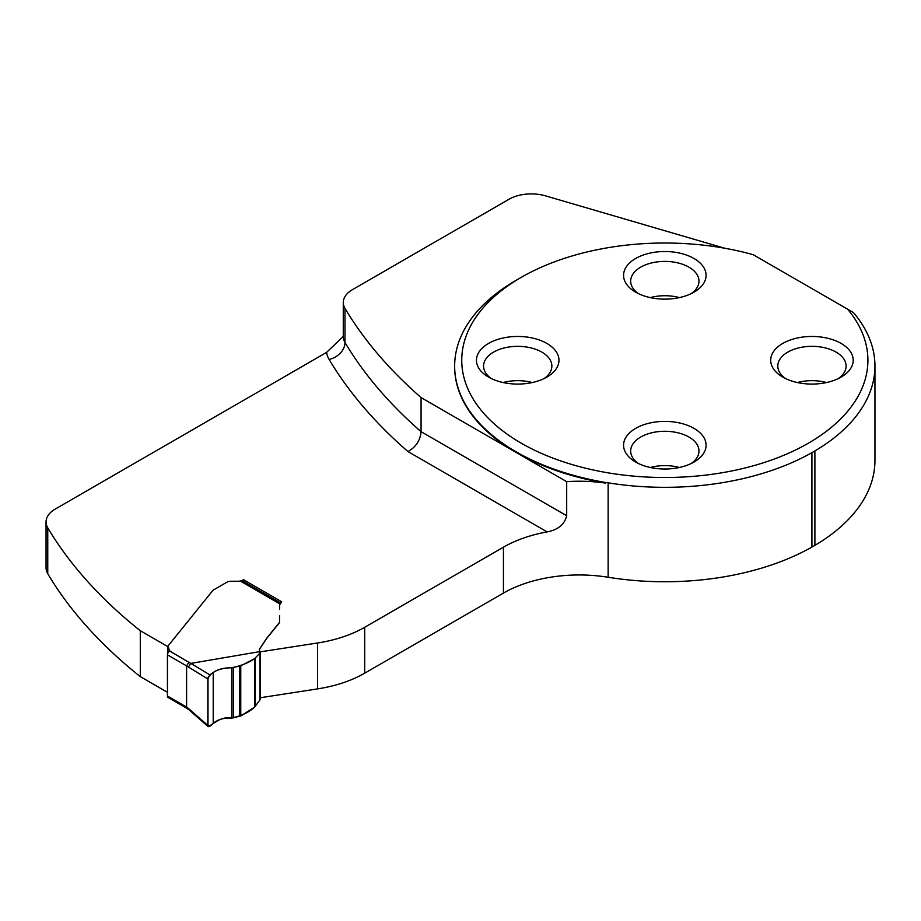 <?xml version="1.0" encoding="UTF-8"?>
<svg xmlns="http://www.w3.org/2000/svg" width="921" height="921" viewBox="0 0 921 921"><rect width="100%" height="100%" fill="white"/><g stroke="black" fill="none" stroke-linecap="round" stroke-linejoin="round"><path stroke-width="1.38" d="M343.28 336.649L343.28 336.579A31.521 18.201 0 0 0 344.984 342.497A679.917 392.542 0 0 0 421.07 431.673L421.07 397.573L516.209 452.499L566.691 481.648L566.691 515.748C564.504 524.486 557.976 529.874 547.109 531.901A107.193 61.88 0 0 0 503.442 547.178L503.442 593.089A107.193 61.88 0 0 1 608.148 577.26A210.126 121.307 180 0 0 811.919 547.074L814.889 545.359A210.126 121.307 180 0 0 874.95 460.442L874.95 366.017A210.126 121.307 180 0 1 814.889 450.933L811.919 452.648A210.126 121.307 180 0 1 608.148 482.834L605.511 482.466A210.172 121.342 180 0 1 454.652 366.051A210.172 121.342 180 0 1 516.209 280.26L521.228 277.359A203.081 117.243 180 0 1 753.217 254.703L853.479 312.599A210.126 121.307 180 0 1 874.95 366.017M421.07 397.573A679.917 392.542 180 0 1 344.984 308.385A31.521 18.201 180 0 1 343.28 302.479A31.521 18.201 180 0 1 352.513 289.608L509.025 199.247A31.521 18.201 180 0 1 545.566 195.874L724.7 248.233M566.691 481.648A107.193 61.88 180 0 1 605.511 483.111A210.172 121.342 180 0 1 516.209 452.499A210.172 121.342 180 0 1 454.652 366.696A210.172 121.342 180 0 1 454.652 366.374M343.28 336.407L326.598 352.398L55.283 509.048A31.521 18.201 0 0 0 46.05 521.919L46.05 567.82A31.521 18.201 0 0 0 47.754 573.737A679.917 392.542 0 0 0 140.291 676.624L167.438 692.304M260.194 697.761L317.595 688.885A105.086 60.671 0 0 0 364.704 673.182L503.442 593.089M167.703 646.554L140.291 630.724L140.291 676.624M46.05 521.919A31.521 18.201 0 0 0 47.754 527.825A679.917 392.542 0 0 0 140.291 630.724M241.544 580.806A5.25 3.039 0 0 0 242.016 580.564L243.501 579.7L281.653 601.735L279.524 604.993M279.524 605.304L279.524 606.352M279.524 609.368L279.696 603.819L240.22 581.024A5.25 3.039 180 0 1 238.309 581.243L231.206 581.243A6.309 3.638 0 0 0 226.739 582.302L213.407 590.004A2.625 1.52 0 0 0 212.878 590.442L167.898 646.128L169.522 650.894L190.728 663.419L259.78 651.619L259.308 649.409L266.687 638.253L279.27 622.665A2.625 1.52 0 0 0 279.524 622.032L279.524 615.608M259.308 649.524L266.687 638.46L279.27 622.884A2.625 1.52 0 0 0 279.524 622.239L279.524 622.239M259.941 651.907L317.595 642.985A105.086 60.671 0 0 0 364.704 627.282L503.442 547.178M566.691 515.748L421.07 431.673C420.287 440.388 415.924 447.03 407.991 451.578L547.109 531.901M243.501 581.496L243.501 579.7M605.511 483.111L605.511 482.466M847.665 309.237A203.081 117.243 180 0 1 773.041 459.475A203.081 117.243 180 0 1 506.113 433.411A203.081 117.243 180 0 1 521.228 277.359M546.878 343.429A41.249 23.808 0 0 0 488.544 343.429A41.249 23.808 0 0 0 488.544 377.103L488.544 377.103A41.249 23.808 0 0 0 546.878 377.103A41.249 23.808 0 0 0 546.878 343.429M693.997 428.369A41.249 23.808 180 0 1 693.997 462.043A41.249 23.808 180 0 1 635.663 462.043L635.663 462.043A41.249 23.808 180 0 1 635.663 428.369A41.249 23.808 180 0 1 693.997 428.369M693.997 258.49A41.249 23.808 180 0 1 693.997 292.164A41.249 23.808 180 0 1 635.663 292.164L635.663 292.164A41.249 23.808 180 0 1 635.663 258.49A41.249 23.808 180 0 1 693.997 258.49M841.115 343.429A41.249 23.808 0 0 0 782.781 343.429A41.249 23.808 0 0 0 782.781 377.103L782.781 377.103A41.249 23.808 0 0 0 841.115 377.103A41.249 23.808 0 0 0 841.115 343.429M650.261 297.61A34.158 19.721 180 0 1 679.399 297.61M638.403 293.615A34.158 19.721 180 0 1 630.678 281.112A34.158 19.721 180 0 1 664.824 261.403A34.158 19.721 180 0 1 698.981 281.112A34.158 19.721 180 0 1 691.245 293.615M797.379 382.549A34.158 19.721 180 0 1 826.517 382.549M785.532 378.554A34.158 19.721 180 0 1 777.796 366.051A34.158 19.721 180 0 1 811.954 346.342A34.158 19.721 180 0 1 846.1 366.051A34.158 19.721 180 0 1 838.375 378.554M650.261 467.488A34.158 19.721 180 0 1 679.399 467.488M638.403 463.493A34.158 19.721 180 0 1 630.678 451.002A34.158 19.721 180 0 1 664.824 431.281A34.158 19.721 180 0 1 698.981 451.002A34.158 19.721 180 0 1 691.245 463.493M503.142 382.549A34.158 19.721 180 0 1 532.28 382.549M491.284 378.554A34.158 19.721 180 0 1 483.56 366.051A34.158 19.721 180 0 1 517.706 346.342A34.158 19.721 180 0 1 551.863 366.051A34.158 19.721 180 0 1 544.127 378.554M853.479 312.599L852.305 311.908M814.889 450.933L814.889 545.359M811.919 452.648L811.919 547.074M167.898 646.128L167.818 653.196M169.694 650.341L168.186 652.494A3.154 1.819 -60 0 0 167.438 654.843L167.438 696.023L186.606 707.086L186.606 665.906L167.438 654.843M240.22 581.024L242.016 580.806A4.202 2.429 -60 0 1 242.637 581.001L280.433 602.818M280.191 603.128L279.696 603.819M188.886 709.746L188.345 708.376L207.835 725.426L207.835 678.961L186.606 665.906L188.966 662.118M260.067 698.636L259.952 699.914L254.576 707.167L240.761 715.985L231.735 718.104C224.068 717.689 217.897 719.439 213.212 723.342L209.838 726.335L208.25 726.681L207.835 725.426M190.843 663.385L209.838 674.851L213.212 672.491C217.897 669.394 224.068 667.829 231.735 667.783L240.761 665.814L254.576 658.676L259.952 653.058L259.78 651.619M209.838 674.851L207.835 678.961M213.212 723.342L213.212 672.491M231.735 718.104L231.735 667.783M168.186 697.519A3.154 1.819 -60 0 1 167.438 696.023M190.728 663.419L188.345 667.184M188.345 708.376L186.606 707.086L187.297 708.56M254.576 707.167L254.576 658.676C248.394 662.936 240.669 665.975 231.401 667.783C220.326 667.748 212.532 671.087 207.996 677.81L207.996 726.312C212.164 725.644 219.981 716.158 230.4 718.035C240.162 716.492 248.233 712.877 254.576 707.167L254.576 658.676M326.598 352.398A48.341 27.906 0 0 0 329.085 359.374A696.725 402.247 0 0 0 407.991 451.578M317.595 688.885L317.595 642.985M364.704 627.282L364.704 673.182M608.148 482.834L608.148 577.26M47.754 527.825L47.754 573.737M329.085 359.374A16.808 12.986 149.3 0 0 344.984 342.497L344.984 308.385M233.278 717.977L233.278 667.633M239.713 716.423L239.713 666.182M240.761 715.985L240.761 665.814M255.105 706.683L255.105 658.296M259.952 699.914L259.952 653.058M454.652 366.696L454.652 366.051M343.28 336.579L343.28 302.479M260.194 699.177L260.194 652.517M167.691 646.669L167.691 653.519M187.239 708.525L168.094 697.473M188.805 709.677L208.25 726.681M187.182 708.479L188.851 709.711"/></g></svg>
